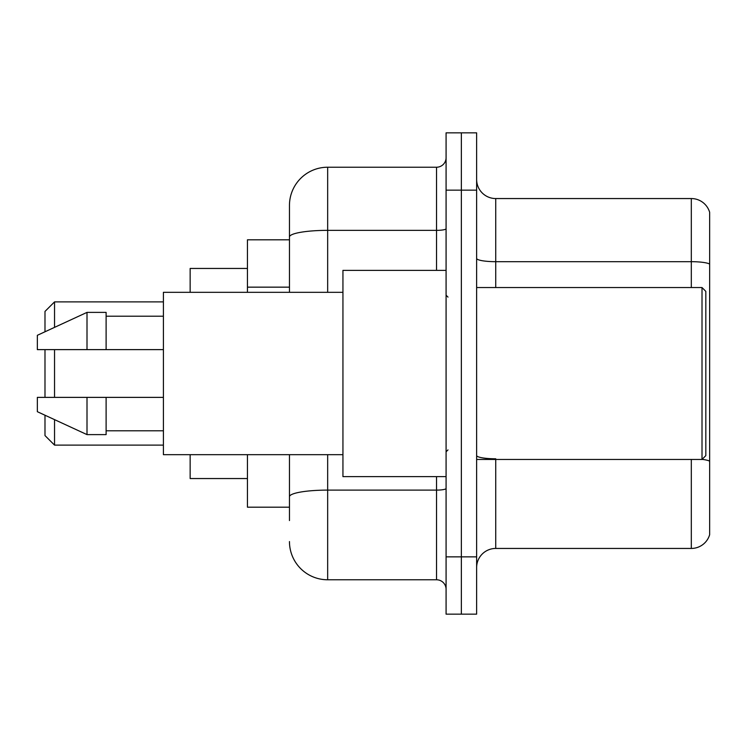 <?xml version="1.0" encoding="UTF-8"?>
<svg xmlns="http://www.w3.org/2000/svg" width="747" height="747" viewBox="0 0 747 747"><rect width="100%" height="100%" fill="white"/><g stroke="black" fill="none" stroke-linecap="round" stroke-linejoin="round"><path stroke-width="1.12" d="M289.462 273.785L289.462 226.434L289.462 239.806L247.444 239.806L247.444 292.329M289.462 507.194L247.444 507.194L247.444 454.671M289.462 520.566L289.462 454.671L289.462 520.566M446.08 556.851L446.08 614.155L461.357 614.155L461.357 556.851L461.357 614.155L476.633 614.155L476.633 556.851L461.357 556.851L461.357 190.149L461.357 556.851L446.08 556.851L446.08 190.149L461.357 190.149L461.357 132.845L461.357 190.149L476.633 190.149L476.633 556.851M476.633 190.149L476.633 132.845L446.08 132.845L446.08 190.149M327.662 454.671L327.662 579.775L436.528 579.775L436.528 476.633M289.462 292.329L289.462 205.425A38.2 38.2 0 0 1 327.662 167.225L436.528 167.225A9.552 9.552 0 0 0 446.08 157.673M289.462 205.425L289.462 226.434M446.08 589.327A9.552 9.552 0 0 0 436.528 579.775M327.662 579.775A38.2 38.2 0 0 1 289.462 541.575M476.633 567.552A19.095 19.095 0 0 1 495.737 548.447L691.311 548.447L691.311 459.452M709.65 212.297A19.095 19.095 0 0 0 691.311 198.553A19.095 19.095 0 0 1 709.65 212.297L709.65 534.703A19.095 19.095 0 0 1 691.311 548.447M709.65 264.065L709.65 264.065A19.095 3.315 180 0 0 691.311 261.683L691.311 198.553L495.737 198.553A19.095 19.095 0 0 1 476.633 179.448A19.095 19.095 0 0 0 495.737 198.553L495.737 287.548M709.65 264.335L709.65 461.179A19.095 3.315 180 0 0 702.096 459.368M44.988 349.624L44.988 397.376M44.988 415.229L44.988 435.576L54.54 445.119L163.406 445.119M54.54 349.624L54.54 397.376M54.54 419.637L54.54 445.119M190.149 454.671L190.149 478.547L247.444 478.547M247.444 268.453L190.149 268.453L190.149 292.329M44.988 331.771L44.988 311.424L54.54 301.881L54.54 327.363M702.012 287.548L705.831 291.377L705.831 455.623L702.012 459.452L702.012 287.548L476.633 287.548M446.08 270.367L342.938 270.367L342.938 476.633L446.08 476.633M342.938 292.329L163.406 292.329L163.406 454.671L342.938 454.671M87.007 349.624L37.35 349.624L37.35 335.3L87.007 312.386L87.007 349.624L163.406 349.624M87.007 312.386L106.111 312.386L106.111 349.624M163.406 397.376L106.111 397.376L106.111 434.614L87.007 434.614L87.007 397.376L37.35 397.376L37.35 411.7L87.007 434.614M37.35 397.376L49.993 397.376M106.111 397.376L87.007 397.376M289.462 287.156L247.444 287.156M446.08 488.454A9.552 1.662 0 0 1 436.528 490.107L327.662 490.107A38.2 6.63 180 0 0 289.462 496.746M327.662 167.225L327.662 230.356L436.528 230.356L436.528 167.225M289.462 236.995A38.2 6.63 180 0 1 327.662 230.356L327.662 292.329M436.528 270.367L436.528 230.356A9.552 1.662 0 0 0 446.08 228.703M495.737 459.452L495.737 548.447M691.311 287.548L691.311 261.683L495.737 261.683A19.095 3.315 -0 0 1 476.633 258.369M495.737 458.789A19.095 3.315 -0 0 1 476.633 455.474M54.54 301.881L163.406 301.881M476.633 459.452L702.012 459.452M447.985 297.101L446.08 295.196M106.111 316.205L163.406 316.205M106.111 430.795L163.406 430.795M447.985 449.899L446.08 451.804"/></g></svg>
